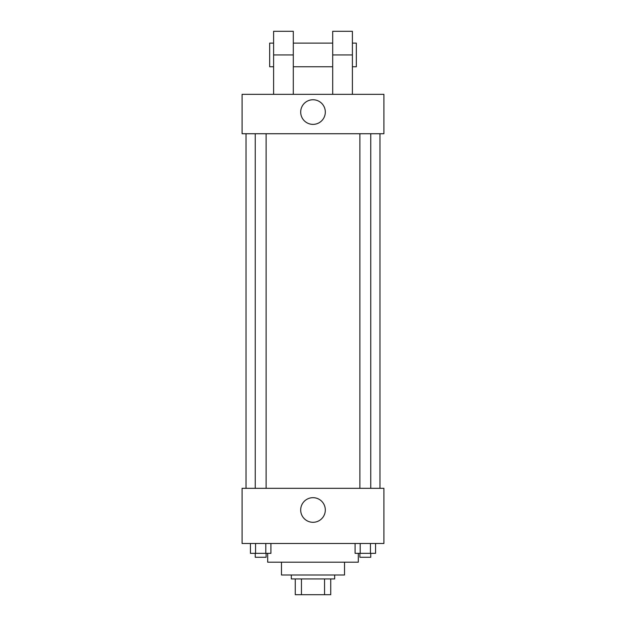 <?xml version="1.0" encoding="UTF-8"?>
<svg xmlns="http://www.w3.org/2000/svg" width="626" height="626" viewBox="0 0 626 626"><rect width="100%" height="100%" fill="white"/><g stroke="black" fill="none" stroke-linecap="round" stroke-linejoin="round"><path stroke-width="0.94" d="M324.558 578.94L324.558 594.7L295.269 594.7L295.269 578.94M324.558 594.7L330.731 594.7L330.731 578.94L330.731 594.7M334.667 575.004L334.667 578.94L291.333 578.94L291.333 575.004M301.442 578.94L301.442 594.7M344.519 562.195L344.519 575.004L281.481 575.004L281.481 562.195M358.307 553.329L358.307 562.195L267.693 562.195L267.693 553.329M383.918 543.485L242.082 543.485L242.082 488.327L383.918 488.327L383.918 543.485M325.309 509.994A12.309 12.309 0 0 1 306.842 520.652A12.309 12.309 0 0 1 306.842 499.329A12.309 12.309 0 0 1 325.309 509.994M379.974 133.737L379.974 488.327M359.887 488.327L359.887 133.737M266.113 133.737L266.113 488.327M383.918 133.737L242.082 133.737L242.082 94.338L383.918 94.338L383.918 133.737L242.082 133.737M375.561 543.485L375.561 553.329L355.083 553.329L355.083 543.485M370.435 543.485L370.435 553.329M360.2 543.485L360.2 553.329M370.756 553.329L370.756 557.273L359.887 557.273L359.887 553.329M270.917 543.485L270.917 553.329L250.439 553.329L250.439 543.485M265.8 543.485L265.8 553.329M255.565 543.485L255.565 553.329M266.113 553.329L266.113 557.273L255.244 557.273L255.244 553.329M300.691 112.07A12.309 12.309 0 0 1 319.158 101.404A12.309 12.309 0 0 1 319.158 122.727A12.309 12.309 0 0 1 300.691 112.07M332.696 94.338L332.696 54.939L352.399 54.939L352.399 31.3L332.696 31.3L332.696 54.939M332.696 43.116L293.304 43.116M273.601 94.338L273.601 54.939L293.304 54.939L293.304 94.338M293.304 54.939L293.304 31.3L273.601 31.3L273.601 54.939M352.399 94.338L352.399 54.939M352.399 66.755L356.335 66.755L356.335 43.116L352.399 43.116M273.601 43.116L269.665 43.116L269.665 66.755L273.601 66.755M246.026 133.737L246.026 488.327M370.756 488.327L370.756 133.737M255.244 133.737L255.244 488.327M332.696 66.755L293.304 66.755"/></g></svg>
